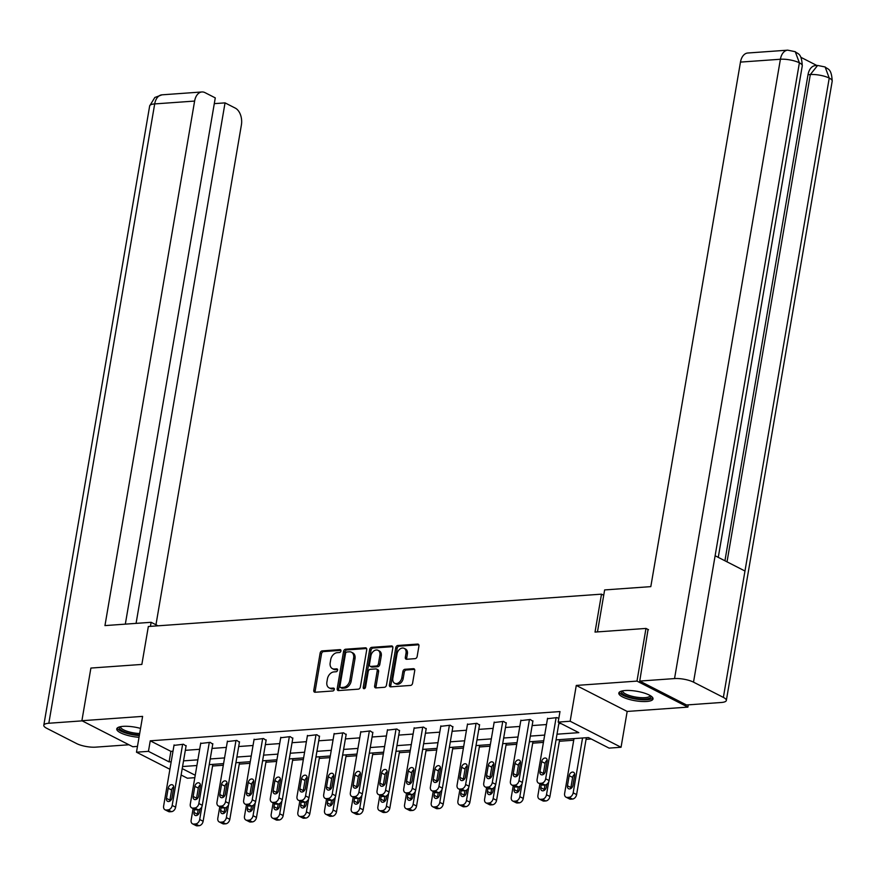<?xml version="1.0" encoding="UTF-8"?>
<svg xmlns="http://www.w3.org/2000/svg" width="876" height="876" viewBox="0 0 876 876"><rect width="100%" height="100%" fill="white"/><g stroke="black" fill="none" stroke-linecap="round" stroke-linejoin="round"><path stroke-width="1.31" d="M340.939 650.977A1.533 1.095 -62.9 0 0 340.019 649.62L322.182 650.89A2.179 1.566 -62.9 0 0 320.145 653.08L313.783 690.299A2.179 1.566 -62.9 0 0 314.473 692.117A2.179 1.566 -62.9 0 0 315.108 692.248L332.946 690.967A1.533 1.095 -62.9 0 0 333.438 688.076L331.139 688.24A6.986 5.026 -62.9 0 1 329.091 687.846A6.986 5.026 -62.9 0 1 326.89 682.01L327.427 678.911A6.986 5.026 -62.9 0 1 333.931 671.903L336.231 671.739A1.533 1.095 -62.9 0 0 336.734 668.848L334.424 669.012A6.986 5.026 -62.9 0 1 332.376 668.618A6.986 5.026 -62.9 0 1 330.186 662.782L330.712 659.672A6.986 5.026 -62.9 0 1 337.216 652.675L339.527 652.51A1.533 1.095 -62.9 0 0 340.939 650.977M625.201 690.518A17.345 4.807 -170.3 0 0 618.828 693.069A17.345 4.807 -170.3 0 0 628.169 699.114A17.345 4.807 -170.3 0 0 646.663 701.479A17.345 4.807 -170.3 0 0 653.025 698.917A17.345 4.807 -170.3 0 0 643.685 692.883A17.345 4.807 -170.3 0 0 625.201 690.518M140.543 728.405A17.345 4.807 -170.3 0 0 123.122 726.346A17.345 4.807 -170.3 0 0 116.749 728.909A17.345 4.807 -170.3 0 0 139.021 737.296M415.115 658.653A2.179 1.566 -62.9 0 0 417.151 656.474L418.936 646.028A2.179 1.566 -62.9 0 0 418.246 644.199A2.179 1.566 -62.9 0 0 417.611 644.079L397.803 645.492A2.179 1.566 -62.9 0 0 395.766 647.682L389.404 684.901A2.179 1.566 -62.9 0 0 390.094 686.729A2.179 1.566 -62.9 0 0 390.729 686.85L410.537 685.437A2.179 1.566 -62.9 0 0 412.574 683.247L414.731 670.633A2.179 1.566 -62.9 0 0 414.041 668.804A2.179 1.566 -62.9 0 0 413.406 668.684L404.92 669.286A2.179 1.566 -62.9 0 0 402.894 671.476L401.821 677.728A5.836 4.205 -62.9 0 1 394.671 683.258A5.836 4.205 -62.9 0 1 392.842 678.374L397.036 653.868A5.836 4.205 -62.9 0 1 404.175 648.35A5.836 4.205 -62.9 0 1 406.015 653.233L405.314 657.318A2.179 1.566 -62.9 0 0 406.004 659.135A2.179 1.566 -62.9 0 0 406.639 659.267L415.115 658.653M688.273 704.841L687.89 707.107L636.983 681.101L645.984 628.431L595.023 632.078L601.505 594.158L148.34 626.504L141.857 664.424L90.896 668.059L81.895 720.718L142.602 716.382L136.481 752.199L148.449 751.345L150.245 740.811L559.983 711.564L558.187 722.098L570.156 721.244L621.051 747.261L609.083 748.115L588.453 737.57L556.041 739.881M636.983 681.101L576.277 685.437L570.156 721.244M366.726 649.751A2.179 1.566 -62.9 0 0 366.048 647.933A2.179 1.566 -62.9 0 0 365.401 647.802L345.593 649.215A2.179 1.566 -62.9 0 0 343.567 651.405L337.205 688.624A2.179 1.566 -62.9 0 0 337.884 690.452A2.179 1.566 -62.9 0 0 338.53 690.573L358.339 689.16A2.179 1.566 -62.9 0 0 360.365 686.97L366.726 649.751M371.698 647.353L391.506 645.94A2.179 1.566 -62.9 0 1 392.141 646.061A2.179 1.566 -62.9 0 1 392.831 647.89L386.469 685.109A2.179 1.566 -62.9 0 1 384.433 687.299L375.957 687.901A2.179 1.566 -62.9 0 1 375.322 687.78A2.179 1.566 -62.9 0 1 374.632 685.952L377.217 670.863A2.179 1.566 -62.9 0 0 376.527 669.034A2.179 1.566 -62.9 0 0 375.892 668.914L370.263 669.308A2.179 1.566 -62.9 0 0 368.238 671.498L365.544 687.211A1.533 1.095 -62.9 0 1 363.201 687.386L369.672 649.543A2.179 1.566 -62.9 0 1 371.698 647.353L373.077 648.054L392.7 646.663M645.984 628.431L648.514 629.724M81.895 720.718L132.791 746.735L137.466 746.396M603.728 595.286L601.505 594.158M150.245 740.811L170.886 751.356L172.999 751.203M185.34 750.327L199.673 749.298M212.014 748.422L226.358 747.403M238.688 746.516L253.033 745.498M265.362 744.611L279.707 743.593M292.047 742.706L306.381 741.687M318.722 740.8L333.066 739.782M345.396 738.906L359.74 737.877M372.081 737.001L386.415 735.971M398.755 735.095L413.1 734.066M425.429 733.19L439.774 732.161M452.104 731.285L466.448 730.255M478.789 729.38L493.122 728.361M505.463 727.474L519.807 726.456M532.137 725.569L546.482 724.551M558.811 723.664L560.958 723.51M186.062 746.067L183.478 744.25L173.995 745.377M212.737 744.162L210.152 742.344L200.67 743.472M239.422 742.257L236.838 740.439L227.355 741.567M266.096 740.351L263.512 738.534L254.029 739.662M292.77 738.446L290.186 736.628L280.703 737.756M319.455 736.552L316.871 734.723L307.377 735.862M346.13 734.646L343.545 732.829L334.063 733.957M372.804 732.741L370.22 730.923L360.737 732.051M399.478 730.836L396.894 729.018L387.411 730.146M426.163 728.931L423.579 727.113L414.085 728.241M452.837 727.025L450.253 725.208L440.77 726.335M479.511 725.12L476.927 723.302L467.445 724.43M506.186 723.215L503.601 721.397L494.119 722.525M532.871 721.309L530.287 719.492L520.804 720.62M547.478 718.714L556.961 717.586L558.789 718.528M212.572 766.007L223.303 765.241M239.247 764.102L249.978 763.335M265.932 762.197L276.663 761.43M292.606 760.302L303.337 759.536M319.28 758.397L330.011 757.63M345.965 756.492L356.685 755.725M372.639 754.586L383.37 753.82M399.314 752.681L410.045 751.915M425.988 750.776L436.719 750.009M452.673 748.87L463.393 748.104M479.347 746.965L490.078 746.199M506.021 745.06L516.752 744.293M532.696 743.155L543.427 742.399M559.381 741.26L573.714 740.231M586.055 739.355L591.223 738.983M576.277 685.437L627.172 711.443L687.89 707.107M627.172 711.443L621.051 747.261M194.822 777.68L187.376 778.216L181.113 775.008M557.016 734.197L578.817 732.643L558.187 722.098M148.449 751.345L169.09 761.89L171.203 761.737M183.533 760.861L197.877 759.831M210.218 758.955L224.552 757.926M236.892 757.05L251.226 756.032M263.566 755.145L277.911 754.127M290.241 753.24L304.585 752.221M316.926 751.334L331.259 750.316M343.6 749.429L357.945 748.411M370.274 747.535L384.619 746.505M396.948 745.629L411.293 744.6M423.634 743.724L437.967 742.695M450.308 741.819L464.652 740.789M476.982 739.913L491.326 738.884M503.667 738.008L518.001 736.99M530.341 736.103L544.675 735.084M169.911 769.281L136.481 752.199M182.208 768.602L195.239 775.26M543.711 740.757L529.367 741.786M517.037 742.662L502.693 743.691M490.352 744.567L476.018 745.585M463.678 746.472L449.333 747.491M437.004 748.378L422.659 749.396M410.318 750.283L395.985 751.301M383.644 752.188L369.311 753.207M356.97 754.083L342.625 755.112M330.296 755.988L315.951 757.017M303.611 757.893L289.277 758.923M276.936 759.799L262.592 760.828M250.262 761.704L235.918 762.733M223.588 763.609L209.244 764.628M196.903 765.514L182.569 766.533M170.886 751.356L169.09 761.89M332.376 668.618L333.745 669.319A6.986 5.026 -62.9 0 0 335.793 669.713L334.424 669.012M337.643 669.582L335.793 669.713M329.091 687.846L330.46 688.547A6.986 5.026 -62.9 0 0 332.508 688.941L331.139 688.24M334.358 688.81L332.508 688.941M340.928 650.353L323.562 651.591A2.179 1.566 -62.9 0 0 321.525 653.781L315.163 691A2.179 1.566 -62.9 0 0 315.294 692.237M366.595 648.525L346.973 649.926A2.179 1.566 -62.9 0 0 344.947 652.105L338.585 689.324A2.179 1.566 -62.9 0 0 338.705 690.562M346.951 651.985A1.533 1.095 -62.9 0 0 345.527 653.518L339.943 686.182A1.533 1.095 -62.9 0 0 340.873 687.55L343.304 687.375A6.986 5.026 -62.9 0 0 349.809 680.378L353.619 658.04A6.986 5.026 -62.9 0 0 351.429 652.204A6.986 5.026 -62.9 0 0 349.382 651.81L346.951 651.985M341.465 687.846A1.533 1.095 -62.9 0 0 342.242 688.251L340.873 687.55M351.429 652.204L352.809 652.905A6.986 5.026 -62.9 0 1 354.999 658.741L351.177 681.079A6.986 5.026 -62.9 0 1 344.684 688.076L342.242 688.251M376.527 669.034L377.906 669.735A2.179 1.566 -62.9 0 1 378.596 671.563L376.012 686.653A2.179 1.566 -62.9 0 0 376.143 687.89M373.077 648.054A2.179 1.566 -62.9 0 0 371.041 650.244L364.58 688.087A1.533 1.095 -62.9 0 0 364.569 688.624M379.888 655.193A5.836 4.205 -62.9 0 0 378.06 650.32A5.836 4.205 -62.9 0 0 370.909 655.839L369.442 664.468A2.179 1.566 -62.9 0 0 370.121 666.297A2.179 1.566 -62.9 0 0 370.767 666.417L376.384 666.012A2.179 1.566 -62.9 0 0 378.421 663.833L379.888 655.193L381.268 655.905A5.836 4.205 -62.9 0 0 379.439 651.021L378.06 650.32M370.121 666.297L371.501 666.997A2.179 1.566 -62.9 0 0 372.136 667.118L370.767 666.417M381.268 655.905L379.79 664.534A2.179 1.566 -62.9 0 1 377.764 666.724L372.136 667.118M404.175 648.35L405.555 649.05A5.836 4.205 -62.9 0 1 407.384 653.934L406.694 658.018A2.179 1.566 -62.9 0 0 406.825 659.245M394.671 683.258L396.051 683.959A5.836 4.205 -62.9 0 0 403.201 678.44L401.821 677.728M414.6 669.406L406.3 669.998A2.179 1.566 -62.9 0 0 404.274 672.177L403.201 678.44M418.805 644.791L399.171 646.192A2.179 1.566 -62.9 0 0 397.146 648.382L390.784 685.601A2.179 1.566 -62.9 0 0 390.915 686.839M201.885 806.632L199.695 819.498A4.446 3.197 -62.9 0 1 195.545 823.966L193.837 824.086A4.446 3.197 -62.9 0 1 192.534 823.834A4.446 3.197 -62.9 0 1 191.143 820.111L193.114 808.592M212.857 764.376L203.133 821.261A4.446 3.197 117.1 0 1 198.994 825.718L197.275 825.838A4.446 3.197 117.1 0 1 195.972 825.586L192.534 823.834M198.173 809.752L197.418 814.176A3.559 2.562 -62.9 0 0 197.374 815.184M194.505 809.304L193.979 812.424A3.559 2.562 -62.9 0 0 195.096 815.392A3.559 2.562 -62.9 0 0 199.443 812.03L199.958 809.074M182.624 744.304L172.178 805.438A4.446 3.197 -62.9 0 1 168.039 809.895L166.32 810.026A4.446 3.197 -62.9 0 1 165.016 809.774A4.446 3.197 -62.9 0 1 163.626 806.051L174.072 744.918M165.016 809.774L168.455 811.526A4.446 3.197 117.1 0 0 169.769 811.778L171.477 811.658A4.446 3.197 117.1 0 0 175.616 807.201L186.139 745.607M171.937 797.97A3.559 2.562 117.1 0 1 167.579 801.332A3.559 2.562 117.1 0 1 166.462 798.354L168.192 788.247A3.559 2.562 117.1 0 1 172.539 784.885A3.559 2.562 117.1 0 1 173.656 787.852L171.937 797.97M169.856 801.124A3.559 2.562 117.1 0 1 169.9 800.116L171.63 790.01A3.559 2.562 117.1 0 1 173.711 786.856M139.426 734.92A15.012 4.161 9.7 0 1 124.282 731.745A15.012 4.161 9.7 0 1 119.782 726.839M120.636 726.653A13.896 3.854 -170.3 0 0 120.614 726.752A13.896 3.854 -170.3 0 0 139.667 733.53M117.242 728.044A17.235 4.774 -170.3 0 0 139.317 735.577M650.846 695.96A15.012 4.161 9.7 0 1 650.025 698.008A15.012 4.161 9.7 0 1 631.695 697.614A15.012 4.161 9.7 0 1 621.861 691.011M622.716 690.825A13.896 3.854 -170.3 0 0 622.694 690.912A13.896 3.854 -170.3 0 0 633.556 696.628A13.896 3.854 -170.3 0 0 649.182 696.683A13.896 3.854 -170.3 0 0 650.101 695.599A13.896 3.854 -170.3 0 0 650.112 695.5M619.321 692.204A17.235 4.774 -170.3 0 0 634.049 698.774A17.235 4.774 -170.3 0 0 652.072 698.555A17.235 4.774 -170.3 0 0 652.85 697.931M157.998 625.814L151.132 622.299L104.956 625.595L194.614 101.069L154.691 103.916L48.826 723.247L82.169 720.86M150.431 626.351L151.132 622.299M155.961 624.774L241.393 124.972A13.348 8.497 85.9 0 0 235.294 108.109L225.044 102.875L136.076 623.373M48.826 723.247A13.677 3.789 -170.3 0 0 43.8 725.262A13.677 3.789 -170.3 0 0 46.767 728.317L76.617 743.571A13.677 3.789 -170.3 0 0 95.593 747.151L128.947 744.764M125.323 624.139L215.277 97.882L205.028 92.648A13.348 8.497 85.9 0 0 201.918 91.969A13.348 8.497 85.9 0 0 194.614 101.069M214.291 103.642L225.044 102.875M597.465 631.903L604.637 589.931L650.813 586.635L740.472 62.097A13.348 8.497 -94.1 0 1 747.775 53.009L787.71 50.162A13.348 8.497 -94.1 0 0 780.407 59.25L740.472 62.097M723.368 697.405L744.972 571.021L715.123 555.756L693.518 682.152L723.368 697.405A13.677 3.789 -170.3 0 1 726.335 700.461A13.677 3.789 -170.3 0 1 721.309 702.486L686.51 704.972L639.743 681.068L648.043 629.494M693.518 682.152A13.677 3.789 -170.3 0 0 674.542 678.582L639.743 681.068M816.892 65.503L800.916 57.334M724.934 560.771L808.011 74.712A13.348 8.497 -94.1 0 1 815.326 65.612L817.626 65.448L810.322 74.548L808.011 74.712M718.265 557.366L802.274 65.842A13.677 3.789 -170.3 0 0 799.383 62.82L795.266 51.706L787.71 50.162M726.335 700.461L832.2 81.139A13.677 3.789 -170.3 0 0 829.233 78.084L825.126 66.97L817.626 65.448M228.57 804.737L226.369 817.604A4.446 3.197 -62.9 0 1 222.23 822.06L220.522 822.181A4.446 3.197 -62.9 0 1 219.208 821.929A4.446 3.197 -62.9 0 1 217.817 818.206L219.788 806.687M239.531 762.47L229.808 819.356A4.446 3.197 117.1 0 1 225.669 823.812L223.96 823.933A4.446 3.197 117.1 0 1 222.657 823.681L219.208 821.929M224.847 807.847L224.092 812.271A3.559 2.562 -62.9 0 0 224.048 813.278M221.19 807.398L220.653 810.519A3.559 2.562 -62.9 0 0 221.77 813.486A3.559 2.562 -62.9 0 0 226.128 810.125L226.632 807.168M255.244 802.832L253.044 815.698A4.446 3.197 -62.9 0 1 248.904 820.155L247.196 820.275A4.446 3.197 -62.9 0 1 245.893 820.024A4.446 3.197 -62.9 0 1 244.492 816.301L246.463 804.781M266.205 760.565L256.482 817.45A4.446 3.197 117.1 0 1 252.343 821.907L250.635 822.027A4.446 3.197 117.1 0 1 249.331 821.776L245.893 820.024M266.173 739.892L255.65 801.485A4.446 3.197 117.1 0 1 251.511 805.942L250.766 810.366A3.559 2.562 -62.9 0 0 250.722 811.373M247.864 805.493L247.328 808.614A3.559 2.562 -62.9 0 0 248.445 811.581A3.559 2.562 -62.9 0 0 252.803 808.22L253.306 805.263M209.298 742.41L198.852 803.533A4.446 3.197 -62.9 0 1 194.713 807.99L193.005 808.121A4.446 3.197 -62.9 0 1 191.702 807.869A4.446 3.197 -62.9 0 1 190.3 804.146L200.746 743.012M191.702 807.869L195.14 809.621A4.446 3.197 117.1 0 0 196.443 809.873L198.151 809.752A4.446 3.197 117.1 0 0 202.29 805.296L212.824 743.702M198.611 796.065A3.559 2.562 117.1 0 1 194.253 799.427A3.559 2.562 117.1 0 1 193.136 796.459L194.866 786.341A3.559 2.562 117.1 0 1 199.224 782.98A3.559 2.562 117.1 0 1 200.341 785.947L198.611 796.065M196.531 799.219A3.559 2.562 117.1 0 1 196.574 798.211L198.304 788.104A3.559 2.562 117.1 0 1 200.385 784.951M235.983 740.505L225.526 801.639A4.446 3.197 -62.9 0 1 221.387 806.095L219.679 806.216A4.446 3.197 -62.9 0 1 218.376 805.964A4.446 3.197 -62.9 0 1 216.974 802.241L227.431 741.107M218.376 805.964L221.814 807.716A4.446 3.197 117.1 0 0 223.117 807.968L224.825 807.847A4.446 3.197 117.1 0 0 228.964 803.391L239.498 741.797M225.285 794.16A3.559 2.562 117.1 0 1 220.927 797.521A3.559 2.562 117.1 0 1 219.81 794.554L221.54 784.436A3.559 2.562 117.1 0 1 225.899 781.074A3.559 2.562 117.1 0 1 227.015 784.053L225.285 794.16M223.205 797.313A3.559 2.562 117.1 0 1 223.249 796.306L224.979 786.199A3.559 2.562 117.1 0 1 227.059 783.045M281.919 800.927L279.718 813.793A4.446 3.197 -62.9 0 1 275.579 818.25L273.87 818.37A4.446 3.197 -62.9 0 1 272.567 818.118A4.446 3.197 -62.9 0 1 271.177 814.406L273.137 802.876M292.891 758.66L283.167 815.545A4.446 3.197 117.1 0 1 279.017 820.002L277.309 820.133A4.446 3.197 117.1 0 1 276.006 819.87L272.567 818.118M292.847 737.997L282.324 799.58A4.446 3.197 117.1 0 1 278.185 804.037L277.451 808.46A3.559 2.562 -62.9 0 0 277.396 809.468M274.538 803.588L274.002 806.708A3.559 2.562 -62.9 0 0 275.119 809.676A3.559 2.562 -62.9 0 0 279.477 806.314L279.981 803.358M308.604 799.022L306.403 811.888A4.446 3.197 -62.9 0 1 302.264 816.344L300.545 816.465A4.446 3.197 -62.9 0 1 299.242 816.213A4.446 3.197 -62.9 0 1 297.851 812.501L299.822 800.971M319.565 756.755L309.841 813.64A4.446 3.197 117.1 0 1 305.702 818.096L303.994 818.228A4.446 3.197 117.1 0 1 302.68 817.976L299.242 816.213M304.881 802.131L304.125 806.566A3.559 2.562 -62.9 0 0 304.082 807.562M301.213 801.682L300.687 804.803A3.559 2.562 -62.9 0 0 301.804 807.782A3.559 2.562 -62.9 0 0 306.162 804.409L306.666 801.452M335.278 797.116L333.077 809.982A4.446 3.197 -62.9 0 1 328.938 814.439L327.23 814.56A4.446 3.197 -62.9 0 1 325.927 814.308A4.446 3.197 -62.9 0 1 324.525 810.596L326.496 799.065M346.239 754.849L336.515 811.745A4.446 3.197 117.1 0 1 332.376 816.202L330.668 816.322A4.446 3.197 117.1 0 1 329.365 816.071L325.927 814.308M331.555 800.226L330.8 804.661A3.559 2.562 -62.9 0 0 330.756 805.657M327.898 799.777L327.361 802.898A3.559 2.562 -62.9 0 0 328.478 805.876A3.559 2.562 -62.9 0 0 332.836 802.504L333.34 799.547M262.658 738.599L252.211 799.733A4.446 3.197 -62.9 0 1 248.061 804.19L246.353 804.31A4.446 3.197 -62.9 0 1 245.05 804.058A4.446 3.197 -62.9 0 1 243.659 800.335L254.106 739.213M251.959 792.254A3.559 2.562 117.1 0 1 247.612 795.616A3.559 2.562 117.1 0 1 246.495 792.649L248.226 782.531A3.559 2.562 117.1 0 1 252.573 779.169A3.559 2.562 117.1 0 1 253.69 782.148L251.959 792.254M249.89 795.408A3.559 2.562 117.1 0 1 249.934 794.401L251.664 784.294A3.559 2.562 117.1 0 1 253.733 781.14M248.061 804.19L251.511 805.942L249.791 806.062A4.446 3.197 117.1 0 1 248.488 805.81L245.05 804.058M289.332 736.694L278.886 797.828A4.446 3.197 -62.9 0 1 274.746 802.285L273.038 802.405A4.446 3.197 -62.9 0 1 271.724 802.153A4.446 3.197 -62.9 0 1 270.334 798.43L280.78 737.307M278.645 790.349A3.559 2.562 117.1 0 1 274.287 793.711A3.559 2.562 117.1 0 1 273.17 790.743L274.9 780.625A3.559 2.562 117.1 0 1 279.258 777.264A3.559 2.562 117.1 0 1 280.375 780.242L278.645 790.349M276.564 793.503A3.559 2.562 117.1 0 1 276.608 792.495L278.338 782.388A3.559 2.562 117.1 0 1 280.419 779.235M274.746 802.285L278.185 804.037L276.477 804.157A4.446 3.197 117.1 0 1 275.173 803.905L271.724 802.153M316.006 734.789L305.56 795.923A4.446 3.197 -62.9 0 1 301.421 800.379L299.712 800.5A4.446 3.197 -62.9 0 1 298.409 800.248A4.446 3.197 -62.9 0 1 297.008 796.536L307.465 735.402M298.409 800.248L301.848 802.011A4.446 3.197 117.1 0 0 303.151 802.263L304.859 802.131A4.446 3.197 117.1 0 0 308.998 797.675L319.532 736.092M305.319 788.444A3.559 2.562 117.1 0 1 300.961 791.816A3.559 2.562 117.1 0 1 299.844 788.838L301.574 778.731A3.559 2.562 117.1 0 1 305.932 775.359A3.559 2.562 117.1 0 1 307.049 778.337L305.319 788.444M303.238 791.597A3.559 2.562 117.1 0 1 303.282 790.601L305.012 780.483A3.559 2.562 117.1 0 1 307.093 777.33M361.952 795.211L359.751 808.077A4.446 3.197 -62.9 0 1 355.612 812.534L353.904 812.654A4.446 3.197 -62.9 0 1 352.601 812.402A4.446 3.197 -62.9 0 1 351.199 808.69L353.17 797.16M372.913 752.955L363.19 809.84A4.446 3.197 117.1 0 1 359.05 814.297L357.342 814.417A4.446 3.197 117.1 0 1 356.039 814.165L352.601 812.402M372.88 732.281L362.357 793.875A4.446 3.197 117.1 0 1 358.218 798.332L357.474 802.755A3.559 2.562 -62.9 0 0 357.43 803.763M354.572 797.872L354.035 800.992A3.559 2.562 -62.9 0 0 355.152 803.971A3.559 2.562 -62.9 0 0 359.51 800.609L360.014 797.642M342.691 732.883L332.234 794.017A4.446 3.197 -62.9 0 1 328.095 798.474L326.387 798.594A4.446 3.197 -62.9 0 1 325.084 798.343A4.446 3.197 -62.9 0 1 323.693 794.631L334.139 733.497M325.084 798.343L328.522 800.106A4.446 3.197 117.1 0 0 329.825 800.357L331.533 800.237A4.446 3.197 117.1 0 0 335.672 795.769L346.206 734.187M331.993 786.538A3.559 2.562 117.1 0 1 327.635 789.911A3.559 2.562 117.1 0 1 326.518 786.933L328.248 776.826A3.559 2.562 117.1 0 1 332.606 773.453A3.559 2.562 117.1 0 1 333.723 776.432L331.993 786.538M329.913 789.692A3.559 2.562 117.1 0 1 329.967 788.696L331.686 778.578A3.559 2.562 117.1 0 1 333.767 775.424M388.626 793.306L386.425 806.172A4.446 3.197 -62.9 0 1 382.286 810.628L380.578 810.749A4.446 3.197 -62.9 0 1 379.275 810.497A4.446 3.197 -62.9 0 1 377.885 806.785L379.855 795.255M399.598 751.05L389.875 807.935A4.446 3.197 117.1 0 1 385.725 812.391L384.016 812.512A4.446 3.197 117.1 0 1 382.713 812.26L379.275 810.497M399.555 730.376L389.032 791.97A4.446 3.197 117.1 0 1 384.892 796.426L384.159 800.85A3.559 2.562 -62.9 0 0 384.104 801.858M381.246 795.977L380.721 799.087A3.559 2.562 -62.9 0 0 381.837 802.066A3.559 2.562 -62.9 0 0 386.185 798.704L386.699 795.736M369.365 730.978L358.919 792.112A4.446 3.197 -62.9 0 1 354.78 796.569L353.061 796.689A4.446 3.197 -62.9 0 1 351.758 796.437A4.446 3.197 -62.9 0 1 350.367 792.725L360.813 731.591M358.667 784.644A3.559 2.562 117.1 0 1 354.32 788.006A3.559 2.562 117.1 0 1 353.203 785.027L354.933 774.921A3.559 2.562 117.1 0 1 359.28 771.559A3.559 2.562 117.1 0 1 360.397 774.526L358.667 784.644M356.598 787.798A3.559 2.562 117.1 0 1 356.641 786.79L358.372 776.673A3.559 2.562 117.1 0 1 360.452 773.519M354.78 796.569L358.218 798.332L356.499 798.452A4.446 3.197 117.1 0 1 355.196 798.2L351.758 796.437M415.312 791.4L413.111 804.267A4.446 3.197 -62.9 0 1 408.972 808.723L407.252 808.844A4.446 3.197 -62.9 0 1 405.949 808.592A4.446 3.197 -62.9 0 1 404.559 804.88L406.53 793.349M426.273 749.144L416.549 806.029A4.446 3.197 117.1 0 1 412.41 810.486L410.702 810.607A4.446 3.197 117.1 0 1 409.399 810.355L405.949 808.592M411.589 794.521L410.833 798.945A3.559 2.562 -62.9 0 0 410.789 799.952M407.931 794.072L407.395 797.182A3.559 2.562 -62.9 0 0 408.512 800.16A3.559 2.562 -62.9 0 0 412.87 796.799L413.373 793.831M396.04 729.073L385.593 790.207A4.446 3.197 -62.9 0 1 381.454 794.663L379.746 794.784A4.446 3.197 -62.9 0 1 378.443 794.532A4.446 3.197 -62.9 0 1 377.041 790.82L387.488 729.686M385.352 782.739A3.559 2.562 117.1 0 1 380.994 786.101A3.559 2.562 117.1 0 1 379.877 783.122L381.608 773.015A3.559 2.562 117.1 0 1 385.966 769.654A3.559 2.562 117.1 0 1 387.082 772.621L385.352 782.739M383.272 785.892A3.559 2.562 117.1 0 1 383.316 784.885L385.046 774.767A3.559 2.562 117.1 0 1 387.126 771.614M381.454 794.663L384.892 796.426L383.184 796.547A4.446 3.197 117.1 0 1 381.881 796.295L378.443 794.532M441.986 789.495L439.785 802.361A4.446 3.197 -62.9 0 1 435.646 806.818L433.938 806.949A4.446 3.197 -62.9 0 1 432.635 806.697A4.446 3.197 -62.9 0 1 431.233 802.974L433.204 791.444M452.947 747.239L443.223 804.124A4.446 3.197 117.1 0 1 439.084 808.581L437.376 808.701A4.446 3.197 117.1 0 1 436.073 808.449L432.635 806.697M438.263 792.616L437.507 797.04A3.559 2.562 -62.9 0 0 437.463 798.047M434.605 792.167L434.069 795.288A3.559 2.562 -62.9 0 0 435.186 798.255A3.559 2.562 -62.9 0 0 439.544 794.893L440.048 791.926M422.714 727.168L412.267 788.301A4.446 3.197 -62.9 0 1 408.128 792.758L406.42 792.879A4.446 3.197 -62.9 0 1 405.117 792.627A4.446 3.197 -62.9 0 1 403.716 788.915L414.173 727.781M405.117 792.627L408.555 794.39A4.446 3.197 117.1 0 0 409.858 794.642L411.567 794.521A4.446 3.197 117.1 0 0 415.706 790.064L426.24 728.471M412.027 780.834A3.559 2.562 117.1 0 1 407.668 784.195A3.559 2.562 117.1 0 1 406.552 781.217L408.282 771.11A3.559 2.562 117.1 0 1 412.64 767.748A3.559 2.562 117.1 0 1 413.757 770.716L412.027 780.834M409.946 783.987A3.559 2.562 117.1 0 1 409.99 782.98L411.72 772.862A3.559 2.562 117.1 0 1 413.8 769.708M468.66 787.59L466.459 800.456A4.446 3.197 -62.9 0 1 462.32 804.924L460.612 805.044A4.446 3.197 -62.9 0 1 459.309 804.792A4.446 3.197 -62.9 0 1 457.907 801.069L459.878 789.55M479.621 745.334L469.897 802.219A4.446 3.197 117.1 0 1 465.758 806.676L464.05 806.796A4.446 3.197 117.1 0 1 462.747 806.544L459.309 804.792M479.588 724.66L469.065 786.254A4.446 3.197 117.1 0 1 464.926 790.71L464.181 795.134A3.559 2.562 -62.9 0 0 464.138 796.142M461.28 790.262L460.743 793.382A3.559 2.562 -62.9 0 0 461.86 796.35A3.559 2.562 -62.9 0 0 466.218 792.988L466.722 790.032M449.399 725.273L438.942 786.396A4.446 3.197 -62.9 0 1 434.803 790.853L433.094 790.984A4.446 3.197 -62.9 0 1 431.791 790.732A4.446 3.197 -62.9 0 1 430.401 787.009L440.847 725.875M431.791 790.732L435.23 792.484A4.446 3.197 117.1 0 0 436.533 792.736L438.241 792.616A4.446 3.197 117.1 0 0 442.391 788.159L452.914 726.565M438.701 778.928A3.559 2.562 117.1 0 1 434.354 782.29A3.559 2.562 117.1 0 1 433.237 779.312L434.956 769.205A3.559 2.562 117.1 0 1 439.314 765.843A3.559 2.562 117.1 0 1 440.431 768.81L438.701 778.928M436.62 782.082A3.559 2.562 117.1 0 1 436.675 781.074L438.405 770.968A3.559 2.562 117.1 0 1 440.475 767.814M495.334 785.695L493.144 798.562A4.446 3.197 -62.9 0 1 488.994 803.018L487.286 803.139A4.446 3.197 -62.9 0 1 485.983 802.887A4.446 3.197 -62.9 0 1 484.592 799.164L486.563 787.644M506.306 743.428L496.582 800.314A4.446 3.197 117.1 0 1 492.443 804.77L490.724 804.891A4.446 3.197 117.1 0 1 489.421 804.639L485.983 802.887M506.273 722.755L495.739 784.348A4.446 3.197 117.1 0 1 491.6 788.805L490.867 793.229A3.559 2.562 -62.9 0 0 490.823 794.236M487.954 788.356L487.428 791.477A3.559 2.562 -62.9 0 0 488.545 794.444A3.559 2.562 -62.9 0 0 492.892 791.083L493.407 788.126M476.073 723.368L465.627 784.491A4.446 3.197 -62.9 0 1 461.488 788.958L459.769 789.079A4.446 3.197 -62.9 0 1 458.466 788.827A4.446 3.197 -62.9 0 1 457.075 785.104L467.521 723.97M465.386 777.023A3.559 2.562 117.1 0 1 461.028 780.385A3.559 2.562 117.1 0 1 459.911 777.417L461.641 767.299A3.559 2.562 117.1 0 1 465.988 763.938A3.559 2.562 117.1 0 1 467.105 766.916L465.386 777.023M463.305 780.177A3.559 2.562 117.1 0 1 463.349 779.169L465.079 769.062A3.559 2.562 117.1 0 1 467.16 765.909M461.488 788.958L464.926 790.71L463.218 790.831A4.446 3.197 117.1 0 1 461.904 790.579L458.466 788.827M522.019 783.79L519.818 796.656A4.446 3.197 -62.9 0 1 515.679 801.113L513.971 801.233A4.446 3.197 -62.9 0 1 512.657 800.982A4.446 3.197 -62.9 0 1 511.266 797.259L513.237 785.739M532.98 741.523L523.257 798.408A4.446 3.197 117.1 0 1 519.118 802.865L517.409 802.985A4.446 3.197 117.1 0 1 516.106 802.734L512.657 800.982M518.296 786.9L517.541 791.324A3.559 2.562 -62.9 0 0 517.497 792.331M514.639 786.451L514.102 789.572A3.559 2.562 -62.9 0 0 515.219 792.539A3.559 2.562 -62.9 0 0 519.577 789.177L520.081 786.221M502.747 721.463L492.301 782.596A4.446 3.197 -62.9 0 1 488.162 787.053L486.454 787.174A4.446 3.197 -62.9 0 1 485.151 786.922A4.446 3.197 -62.9 0 1 483.749 783.199L494.195 722.065M492.06 775.118A3.559 2.562 117.1 0 1 487.702 778.479A3.559 2.562 117.1 0 1 486.585 775.512L488.315 765.394A3.559 2.562 117.1 0 1 492.673 762.032A3.559 2.562 117.1 0 1 493.79 765.011L492.06 775.118M489.98 778.271A3.559 2.562 117.1 0 1 490.023 777.264L491.754 767.157A3.559 2.562 117.1 0 1 493.834 764.003M488.162 787.053L491.6 788.805L489.892 788.926A4.446 3.197 117.1 0 1 488.589 788.674L485.151 786.922M548.694 781.885L546.493 794.751A4.446 3.197 -62.9 0 1 542.354 799.208L540.645 799.328A4.446 3.197 -62.9 0 1 539.342 799.076A4.446 3.197 -62.9 0 1 537.941 795.364L539.912 783.834M559.654 739.618L549.931 796.503A4.446 3.197 117.1 0 1 545.792 800.96L544.084 801.091A4.446 3.197 117.1 0 1 542.781 800.839L539.342 799.076M559.008 722.525L549.099 780.538A4.446 3.197 117.1 0 1 544.96 784.995L544.215 789.418A3.559 2.562 -62.9 0 0 544.171 790.426M541.313 784.546L540.777 787.666A3.559 2.562 -62.9 0 0 541.894 790.634A3.559 2.562 -62.9 0 0 546.252 787.272L546.755 784.316M529.433 719.557L518.975 780.691A4.446 3.197 -62.9 0 1 514.836 785.148L513.128 785.268A4.446 3.197 -62.9 0 1 511.825 785.016A4.446 3.197 -62.9 0 1 510.423 781.293L520.881 720.171M511.825 785.016L515.263 786.768A4.446 3.197 117.1 0 0 516.566 787.02L518.274 786.9A4.446 3.197 117.1 0 0 522.414 782.443L532.947 720.86M518.734 773.212A3.559 2.562 117.1 0 1 514.376 776.574A3.559 2.562 117.1 0 1 513.259 773.607L514.989 763.489A3.559 2.562 117.1 0 1 519.348 760.127A3.559 2.562 117.1 0 1 520.464 763.106L518.734 773.212M516.654 776.366A3.559 2.562 117.1 0 1 516.698 775.359L518.428 765.252A3.559 2.562 117.1 0 1 520.508 762.098M582.551 737.986L573.167 792.846A4.446 3.197 -62.9 0 1 569.028 797.302L567.32 797.423A4.446 3.197 -62.9 0 1 566.016 797.171A4.446 3.197 -62.9 0 1 564.626 793.459L573.999 738.599M586.34 737.712L576.605 794.598A4.446 3.197 117.1 0 1 572.466 799.054L570.758 799.186A4.446 3.197 117.1 0 1 569.455 798.934L566.016 797.171M574.7 774.253A3.559 2.562 -62.9 0 0 572.619 777.406L570.9 787.524A3.559 2.562 -62.9 0 0 570.845 788.52M572.926 785.367L574.656 775.26A3.559 2.562 -62.9 0 0 573.539 772.282A3.559 2.562 -62.9 0 0 569.181 775.654L567.451 785.761A3.559 2.562 -62.9 0 0 568.568 788.739A3.559 2.562 -62.9 0 0 572.926 785.367M556.107 717.652L545.66 778.786A4.446 3.197 -62.9 0 1 541.51 783.243L539.802 783.363A4.446 3.197 -62.9 0 1 538.499 783.111A4.446 3.197 -62.9 0 1 537.108 779.399L547.555 718.265M545.409 771.307A3.559 2.562 117.1 0 1 541.061 774.669A3.559 2.562 117.1 0 1 539.945 771.701L541.664 761.583A3.559 2.562 117.1 0 1 546.022 758.222A3.559 2.562 117.1 0 1 547.139 761.2L545.409 771.307M543.328 774.461A3.559 2.562 117.1 0 1 543.383 773.453L545.113 763.346A3.559 2.562 117.1 0 1 547.182 760.193M541.51 783.243L544.96 784.995L543.24 785.115A4.446 3.197 117.1 0 1 541.937 784.863L538.499 783.111M340.797 650.014L340.019 649.62M334.227 688.481L333.438 688.076M337.512 669.242L336.734 668.848M315.163 691L313.783 690.299M321.525 653.781L320.145 653.08M323.562 651.591L322.182 650.89M338.585 689.324L337.205 688.624M344.947 652.105L343.567 651.405M346.973 649.926L345.593 649.215M366.518 648.371L365.401 647.802M344.684 688.076L343.304 687.375M351.177 681.079L349.809 680.378M354.999 658.741L353.619 658.04M392.623 646.51L391.506 645.94M376.012 686.653L374.632 685.952M378.596 671.563L377.217 670.863M364.58 688.087L363.201 687.386M371.041 650.244L369.672 649.543M377.764 666.724L376.384 666.012M379.79 664.534L378.421 663.833M406.694 658.018L405.314 657.318M407.384 653.934L406.015 653.233M404.274 672.177L402.894 671.476M406.3 669.998L404.92 669.286M414.512 669.253L413.406 668.684M390.784 685.601L389.404 684.901M397.146 648.382L395.766 647.682M399.171 646.192L397.803 645.492M418.728 644.648L417.611 644.079M199.695 819.498L203.133 821.261M193.837 824.086L197.275 825.838M195.545 823.966L198.994 825.718M197.418 814.176L193.979 812.424M175.616 807.201L172.178 805.438M171.477 811.658L168.039 809.895M169.769 811.778L166.32 810.026M166.462 798.354L169.9 800.116M168.192 788.247L171.63 790.01M201.918 91.969L161.994 94.827A13.348 8.497 -94.1 0 0 154.691 103.916A13.677 3.789 -170.3 0 0 149.665 105.93L43.8 725.262M674.542 678.582L780.407 59.25A13.677 3.789 -170.3 0 1 799.383 62.82L715.123 555.756M727.025 561.845L810.322 74.548A13.677 3.789 -170.3 0 1 829.233 78.084L744.972 571.021M226.369 817.604L229.808 819.356M220.522 822.181L223.96 823.933M222.23 822.06L225.669 823.812M224.092 812.271L220.653 810.519M253.044 815.698L256.482 817.45M247.196 820.275L250.635 822.027M248.904 820.155L252.343 821.907M250.766 810.366L247.328 808.614M202.29 805.296L198.852 803.533M198.151 809.752L194.713 807.99M196.443 809.873L193.005 808.121M193.136 796.459L196.574 798.211M194.866 786.341L198.304 788.104M228.964 803.391L225.526 801.639M224.825 807.847L221.387 806.095M223.117 807.968L219.679 806.216M219.81 794.554L223.249 796.306M221.54 784.436L224.979 786.199M279.718 813.793L283.167 815.545M273.87 818.37L277.309 820.133M275.579 818.25L279.017 820.002M277.451 808.46L274.002 806.708M306.403 811.888L309.841 813.64M300.545 816.465L303.994 818.228M302.264 816.344L305.702 818.096M304.125 806.566L300.687 804.803M333.077 809.982L336.515 811.745M327.23 814.56L330.668 816.322M328.938 814.439L332.376 816.202M330.8 804.661L327.361 802.898M255.65 801.485L252.211 799.733M249.791 806.062L246.353 804.31M246.495 792.649L249.934 794.401M248.226 782.531L251.664 784.294M282.324 799.58L278.886 797.828M276.477 804.157L273.038 802.405M273.17 790.743L276.608 792.495M274.9 780.625L278.338 782.388M308.998 797.675L305.56 795.923M304.859 802.131L301.421 800.379M303.151 802.263L299.712 800.5M299.844 788.838L303.282 790.601M301.574 778.731L305.012 780.483M359.751 808.077L363.19 809.84M353.904 812.654L357.342 814.417M355.612 812.534L359.05 814.297M357.474 802.755L354.035 800.992M335.672 795.769L332.234 794.017M331.533 800.237L328.095 798.474M329.825 800.357L326.387 798.594M326.518 786.933L329.967 788.696M328.248 776.826L331.686 778.578M386.425 806.172L389.875 807.935M380.578 810.749L384.016 812.512M382.286 810.628L385.725 812.391M384.159 800.85L380.721 799.087M362.357 793.875L358.919 792.112M356.499 798.452L353.061 796.689M353.203 785.027L356.641 786.79M354.933 774.921L358.372 776.673M413.111 804.267L416.549 806.029M407.252 808.844L410.702 810.607M408.972 808.723L412.41 810.486M410.833 798.945L407.395 797.182M389.032 791.97L385.593 790.207M383.184 796.547L379.746 794.784M379.877 783.122L383.316 784.885M381.608 773.015L385.046 774.767M439.785 802.361L443.223 804.124M433.938 806.949L437.376 808.701M435.646 806.818L439.084 808.581M437.507 797.04L434.069 795.288M415.706 790.064L412.267 788.301M411.567 794.521L408.128 792.758M409.858 794.642L406.42 792.879M406.552 781.217L409.99 782.98M408.282 771.11L411.72 772.862M466.459 800.456L469.897 802.219M460.612 805.044L464.05 806.796M462.32 804.924L465.758 806.676M464.181 795.134L460.743 793.382M442.391 788.159L438.942 786.396M438.241 792.616L434.803 790.853M436.533 792.736L433.094 790.984M433.237 779.312L436.675 781.074M434.956 769.205L438.405 770.968M493.144 798.562L496.582 800.314M487.286 803.139L490.724 804.891M488.994 803.018L492.443 804.77M490.867 793.229L487.428 791.477M469.065 786.254L465.627 784.491M463.218 790.831L459.769 789.079M459.911 777.417L463.349 779.169M461.641 767.299L465.079 769.062M519.818 796.656L523.257 798.408M513.971 801.233L517.409 802.985M515.679 801.113L519.118 802.865M517.541 791.324L514.102 789.572M495.739 784.348L492.301 782.596M489.892 788.926L486.454 787.174M486.585 775.512L490.023 777.264M488.315 765.394L491.754 767.157M546.493 794.751L549.931 796.503M540.645 799.328L544.084 801.091M542.354 799.208L545.792 800.96M544.215 789.418L540.777 787.666M522.414 782.443L518.975 780.691M518.274 786.9L514.836 785.148M516.566 787.02L513.128 785.268M513.259 773.607L516.698 775.359M514.989 763.489L518.428 765.252M573.167 792.846L576.605 794.598M567.32 797.423L570.758 799.186M569.028 797.302L572.466 799.054M570.9 787.524L567.451 785.761M572.619 777.406L569.181 775.654M549.099 780.538L545.66 778.786M543.24 785.115L539.802 783.363M539.945 771.701L543.383 773.453M541.664 761.583L545.113 763.346M341.793 688.164L340.425 687.463M161.994 94.827L154.833 97.477L149.665 105.93M795.266 51.706C797.664 54.181 801.584 52.637 802.274 65.842M825.126 66.97C827.634 69.489 831.51 67.956 832.2 81.139"/></g></svg>
